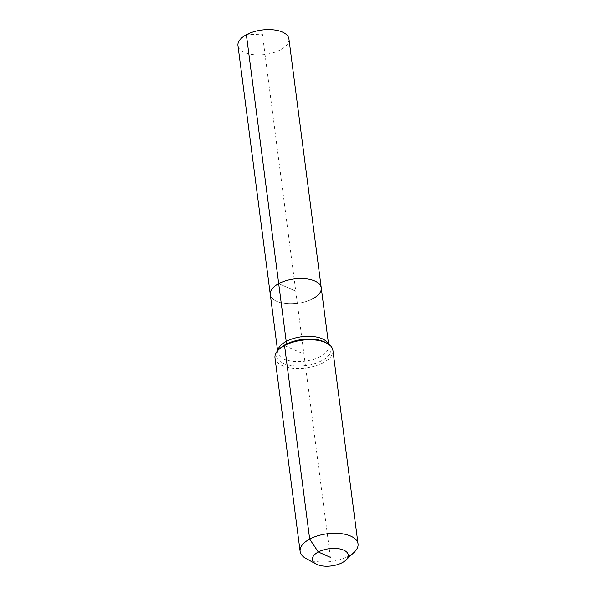 <?xml version="1.0" encoding="UTF-8"?>
<svg xmlns="http://www.w3.org/2000/svg" width="596" height="596" viewBox="0 0 596 596"><rect width="100%" height="100%" fill="white"/><g stroke="black" fill="none" stroke-linecap="round" stroke-linejoin="round"><path stroke-width="0.45" stroke-dasharray="2.98 2.23" d="M288.926 38.949A25.695 12.337 -7.4 0 1 280.515 49.788A25.695 12.337 -7.4 0 1 253.784 54.713A25.695 12.337 -7.4 0 1 237.96 45.564M312.84 298.693A25.695 12.337 -7.4 0 1 286.11 303.61A25.695 12.337 -7.4 0 1 270.286 294.461A25.695 12.337 -7.4 0 0 286.11 303.61A25.695 12.337 -7.4 0 0 312.84 298.693A25.695 12.337 -7.4 0 0 321.251 287.846M354.3 552.134A29.197 14.021 -7.4 0 1 348.481 556.224A29.197 14.021 -7.4 0 1 305.845 558.422M332.903 350.373A29.197 14.021 -7.4 0 1 323.345 362.696A29.197 14.021 -7.4 0 1 292.971 368.291A29.197 14.021 -7.4 0 1 274.994 357.898M330.34 557.32L295.765 291.153L278.697 283.621L295.765 291.153L262.389 34.121L246.371 34.724M284.545 345.576L303.945 354.136M328.307 344.048A25.695 12.337 -7.4 0 1 328.761 345.673A25.695 12.337 -7.4 0 1 320.35 356.52A25.695 12.337 -7.4 0 1 284.299 359.179A25.695 12.337 -7.4 0 1 277.796 352.296A25.695 12.337 -7.4 0 1 277.818 350.604M328.567 344.22L328.761 345.673C329.692 346.045 328.62 344.98 325.558 342.476A27.409 13.164 -7.4 0 1 321.952 360.61A27.409 13.164 -7.4 0 1 283.502 363.448A27.409 13.164 -7.4 0 1 280.075 348.384C279.986 348.265 277.803 350.783 277.788 352.057L277.609 350.843"/><path stroke-width="0.89" d="M277.609 350.843L237.96 45.564A25.695 12.337 -7.4 0 1 246.371 34.724A25.695 12.337 -7.4 0 1 273.102 29.8A25.695 12.337 -7.4 0 1 288.926 38.949L321.251 287.846A25.695 12.337 -7.4 0 1 312.84 298.693M315.925 563.987A18.104 8.694 -7.4 0 1 318.309 552.008A18.104 8.694 -7.4 0 1 341.612 549.378A18.104 8.694 -7.4 0 1 345.971 560.084A18.104 8.694 -7.4 0 1 342.365 562.624A18.104 8.694 -7.4 0 1 315.925 563.987L305.845 558.422A29.197 14.021 -7.4 0 1 300.131 551.427L274.994 357.898A29.197 14.021 -7.4 0 1 278.727 349.666A29.197 14.021 -7.4 0 1 284.545 345.576L285.536 344.54A5.841 3.181 61.8 0 0 286.207 341.448L278.697 283.621A25.695 12.337 -7.4 0 0 270.286 294.461A25.695 12.337 -7.4 0 1 278.697 283.621A25.695 12.337 -7.4 0 1 305.428 278.697A25.695 12.337 -7.4 0 1 321.251 287.846A25.695 12.337 -7.4 0 0 305.428 278.697A25.695 12.337 -7.4 0 0 278.697 283.621L246.371 34.724M300.131 551.427A29.197 14.021 -7.4 0 1 309.682 539.104A29.197 14.021 -7.4 0 1 340.063 533.509A29.197 14.021 -7.4 0 1 358.04 543.902A29.197 14.021 -7.4 0 1 354.3 552.134L345.971 560.084M330.34 557.32L318.309 552.008L309.682 539.104L284.545 345.576A29.197 14.021 -7.4 0 1 327.189 343.378A29.197 14.021 -7.4 0 1 332.903 350.373L358.04 543.902M277.818 350.604A25.695 12.337 -7.4 0 1 286.207 341.448A25.695 12.337 -7.4 0 1 322.257 338.789A25.695 12.337 -7.4 0 1 328.307 344.048M278.727 349.666L280.075 348.384A27.409 13.164 -7.4 0 1 285.536 344.54A27.409 13.164 -7.4 0 1 323.993 341.702A27.409 13.164 -7.4 0 1 325.558 342.476L327.189 343.378M328.567 344.22L321.251 287.846"/></g></svg>
